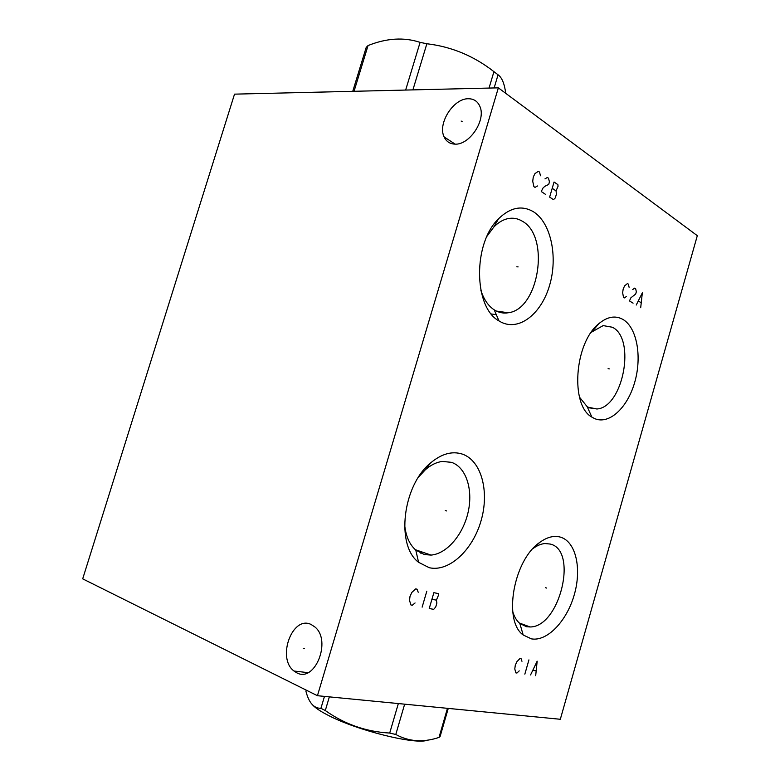 <?xml version="1.0" encoding="UTF-8"?>
<svg xmlns="http://www.w3.org/2000/svg" width="780" height="780" viewBox="0 0 780 780"><rect width="100%" height="100%" fill="white"/><g stroke="black" fill="none" stroke-linecap="round" stroke-linejoin="round"><path stroke-width="1.17" d="M498.352 87.847L234.526 94.146L82.69 578.848L317.44 695.711L560.323 719.277L697.31 235.677L498.352 87.847L317.44 695.711M296.692 672.76L293.992 671.024C276.471 658.183 292.393 614.991 311.132 624.497L315.003 627.052C331.861 640.721 314.827 683.192 296.692 672.76M454.867 144.124C449.845 143.9 446.267 141.502 444.132 136.919C437.385 123.688 453.473 98.231 468.448 98.748C473.899 98.787 477.721 101.371 479.915 106.489C486.242 120.169 469.355 145.333 454.867 144.124M429.205 567.703L418.577 562.302C395.704 545.503 402.607 485.599 430.472 463.047C441.529 453.736 452.215 450.781 462.511 454.155C481.582 460.824 489.616 491.81 481.006 520.933C472.66 550.134 449.036 572.315 429.205 567.703M501.228 322.189L498.995 320.921C473.606 307.486 472.719 243.331 498.576 218.751C510.403 207.324 522.083 205.023 533.598 211.848C551.06 222.953 558.022 256.854 549.646 285.168C541.525 313.609 519.412 331.363 501.228 322.189M594.457 418.519L591.893 417.115C570.082 405.532 574.324 342.956 598.806 323.71C607.269 316.67 615.283 315.227 622.84 319.371C636.958 327.473 642.135 356.577 634.764 382.122C627.588 407.774 609.121 425.1 594.457 418.519M531.385 638.859L523.185 634.978C502.885 620.783 513.503 560.206 539.594 542.519C547.014 537.088 553.985 535.294 560.498 537.147C575.855 541.671 581.88 568.396 574.314 594.604C566.972 620.861 547.316 641.774 531.385 638.859M418.558 477.077L425.383 469.726C430.93 464.899 436.605 462.14 442.387 461.428L451.542 462.355C466.099 467.269 473.216 489.489 468.175 511.963C463.271 534.446 446.969 553.819 431.067 555.087L424.437 554.58L415.789 550.095C409.256 544.303 405.512 535.47 404.547 523.575M487.042 236.174L493.798 227.058C498.254 222.495 502.983 219.677 507.994 218.614C513.103 217.61 517.91 218.488 522.395 221.247C550.426 236.603 538.883 309.533 508.19 312.77C503.987 313.472 499.941 312.848 496.051 310.889L494.227 309.845C488.212 305.897 483.727 299.305 480.792 290.082M532.886 548.691L533.111 548.525C537.108 545.542 541.047 543.875 544.918 543.543L550.222 544.05C578.399 550.251 559.757 627.178 530.088 626.964L526.519 626.73L519.831 623.483C516.643 620.773 514.274 616.795 512.723 611.549M420.888 553.361L421.102 551.675M591.221 332.309L603.154 325.601L612.388 327.249C636.188 338.686 623.093 407.394 596.924 408.983L589.27 407.843L587.184 406.682L579.481 397.147M494.14 87.955L498.059 74.792C501.93 77.513 504.484 83.694 505.733 93.337M489.04 88.072L493.935 71.662L498.059 74.792M352.755 91.319L366.21 47.395L368.043 45.562C386.627 38.113 403.972 37.05 420.098 42.364L426.865 43.748C451.571 46.693 473.928 55.994 493.935 71.662M354.042 91.289L368.043 45.562M405.649 90.061L420.098 42.364M412.903 89.885L426.865 43.748M447.457 708.328L439.023 737.412C423.394 742.687 408.993 741.712 395.791 734.477L389.707 733.054C366.093 731.757 344.614 724.25 325.299 710.541L320.921 708.318C313.852 708.396 308.86 702.712 305.935 691.255L306.267 690.154M404.654 704.174L395.791 734.477M448.256 708.406L440.105 736.525L439.023 737.412M427.606 740.132C416.237 745.163 356.752 730.441 327.892 715.163C320.512 711.37 315.49 708.035 312.819 705.149M324.47 696.394L320.921 708.318M329.355 696.862L325.299 710.541M398.346 703.56L389.707 733.054M445.302 510.549L446.531 510.929L445.302 510.549M418.216 592.254L417.027 589.173L415.711 588.9L411.879 592.381L410.026 596.281L409.5 600.454L410.972 605.007L412.298 605.26L415.067 602.959M426.806 591.201L422.136 607.142M433.865 592.673L429.234 608.507L433.7 609.356L435.737 606.976L436.888 603.038L436.39 600.161L438.555 595.033L438.311 593.59L433.865 592.673M431.935 599.264L436.39 600.161M516.828 266.77L518.105 266.906L516.828 266.77M540.481 175.783L539.526 172.068L538.395 171.288L534.983 173.57L533.276 177.021L532.721 181.252L533.881 186.625L535.031 187.385L537.488 185.971M545.746 194.522L541.261 191.539L542.938 188.107L544.81 186.322L548.71 184.411L549.442 181.896L548.515 178.23L547.404 177.46L544.986 178.854M554.053 182.013L549.637 197.106L553.488 199.67L555.311 197.896L556.413 194.142L556.052 190.905L558.061 186.264L557.885 184.645L554.053 182.013M552.211 188.302L556.052 190.905M608.078 368.696L609.297 368.901L608.078 368.696M629.09 287.274L628.368 284.125L627.451 283.549L624.624 285.86L623.171 289.029L622.645 292.763L623.503 297.346L624.429 297.901L626.467 296.439M633.087 303.137L629.46 300.944L630.903 297.794L635.69 294.05L636.343 291.779L635.642 288.659L634.735 288.103L632.726 289.536M640.692 307.739L642.34 292.841L636.236 305.038M638.43 301.06L641.092 302.689M545.395 587.652L546.575 588.052L545.395 587.652M521.966 661.284L521.069 658.642L520.007 658.476L516.847 661.752L515.288 665.282L514.78 668.967L515.882 672.886L516.945 673.033L519.217 670.868M528.928 659.88L524.842 674.154M535.684 675.685L537.167 661.177L530.556 674.953M532.935 670.381L536.006 670.829M304.541 648.677L303.303 648.511M462.189 121.758L461.146 121.046M415.789 550.095L418.577 562.302M425.383 469.726L430.472 463.047M431.067 555.087L415.34 549.695M508.19 312.77L496.45 311.093M494.227 309.845L498.995 320.921M493.798 227.058L498.576 218.751M530.088 626.964L519.217 622.937M519.831 623.483L523.185 634.978M533.111 548.525L539.594 542.519M496.314 314.701L491.302 313.969M596.924 408.983L587.983 407.18M587.184 406.682L591.893 417.115M592.722 330.915L598.806 323.71M293.992 671.024L307.983 672.652M444.132 136.919L455.12 144.124"/></g></svg>

